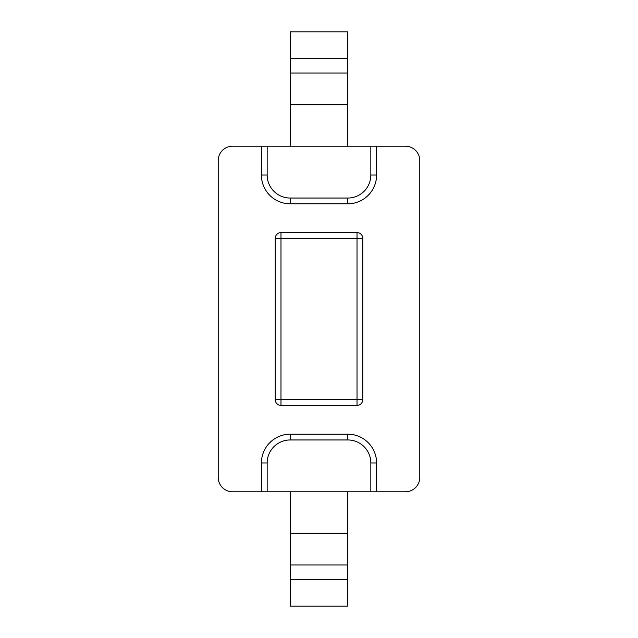 <?xml version="1.0" encoding="UTF-8"?>
<svg xmlns="http://www.w3.org/2000/svg" width="638" height="638" viewBox="0 0 638 638"><rect width="100%" height="100%" fill="white"/><g stroke="black" fill="none" stroke-linecap="round" stroke-linejoin="round"><path stroke-width="0.96" d="M267.163 146.206L267.163 175.003A23.04 23.04 0 0 0 290.202 198.043L347.798 198.043A23.04 23.04 0 0 0 370.837 175.003L370.837 146.206L232.599 146.206A14.403 14.403 0 0 0 218.204 160.601L218.204 477.399A14.403 14.403 0 0 0 232.599 491.794L370.837 491.794L370.837 462.997A23.04 23.04 0 0 0 347.798 439.957L290.202 439.957A23.04 23.04 0 0 0 267.163 462.997L267.163 491.794M370.837 146.206L405.401 146.206A14.403 14.403 0 0 1 419.796 160.601L419.796 477.399A14.403 14.403 0 0 1 405.401 491.794L370.837 491.794M290.202 491.794L290.202 606.1L347.798 606.1L347.798 491.794M290.202 58.656L347.798 58.656L347.798 31.9L290.202 31.9L290.202 146.206M347.798 58.656L347.798 146.206M290.202 564.949L347.798 564.949M290.202 73.051L347.798 73.051M261.405 146.206L261.405 175.003A28.798 28.798 0 0 0 290.202 203.801L347.798 203.801A28.798 28.798 0 0 0 376.595 175.003L376.595 146.206M376.595 491.794L376.595 462.997A28.798 28.798 0 0 0 347.798 434.199L290.202 434.199A28.798 28.798 0 0 0 261.405 462.997L261.405 491.794M280.983 405.401L280.983 399.635L357.017 399.635L357.017 405.401L280.983 405.401A5.758 5.758 0 0 1 275.225 399.635A5.758 5.758 0 0 0 280.983 405.401L357.017 405.401A5.758 5.758 0 0 0 362.775 399.635L362.775 238.365A5.758 5.758 0 0 0 357.017 232.599A5.758 5.758 0 0 1 362.775 238.365L362.775 399.635L357.017 399.635L357.017 238.365L362.775 238.365M357.017 232.599L280.983 232.599A5.758 5.758 0 0 0 275.225 238.365L275.225 399.635L280.983 399.635L280.983 232.599L357.017 232.599L357.017 238.365L275.225 238.365M290.202 198.043L290.202 203.801L347.798 203.801A28.798 28.798 0 0 0 376.595 175.003L370.837 175.003M347.798 439.957L347.798 434.199L290.202 434.199A28.798 28.798 0 0 0 261.405 462.997L267.163 462.997M290.202 533.264L347.798 533.264M290.202 579.344L347.798 579.344M290.202 104.736L347.798 104.736M267.163 175.003L261.405 175.003A28.798 28.798 0 0 0 290.202 203.801M347.798 198.043L347.798 203.801M290.202 439.957L290.202 434.199M370.837 462.997L376.595 462.997A28.798 28.798 0 0 0 347.798 434.199"/></g></svg>

